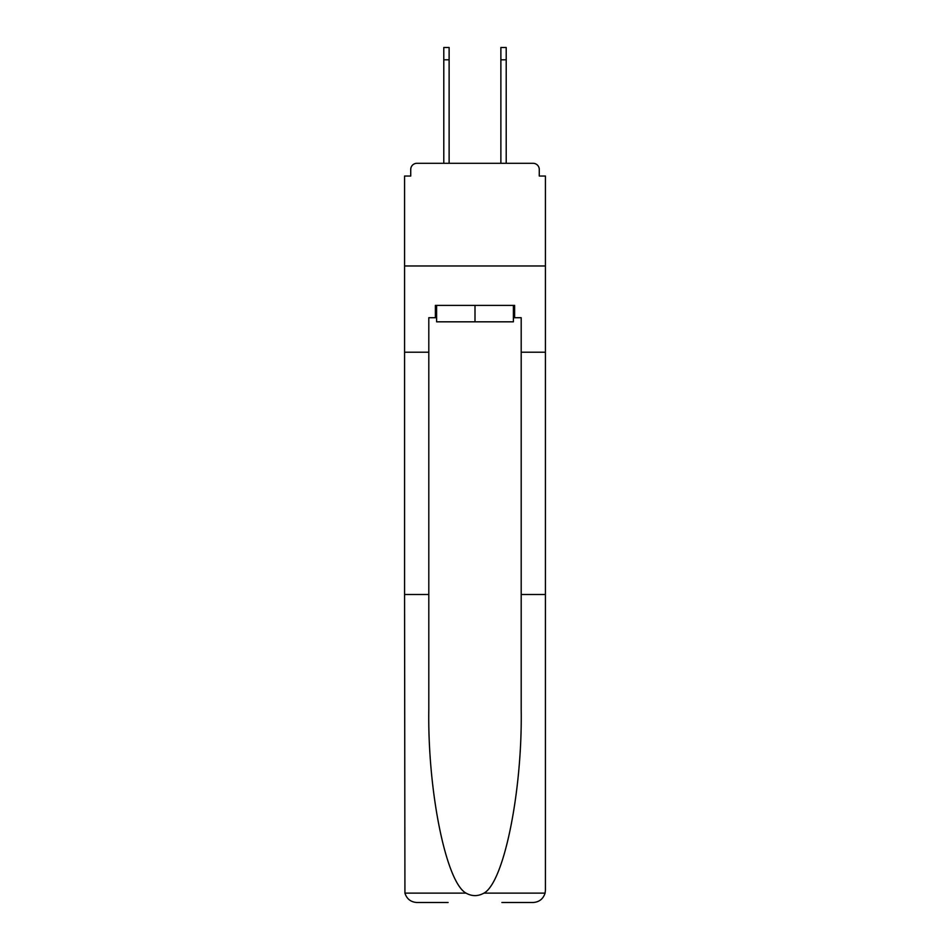 <?xml version="1.0" encoding="UTF-8"?>
<svg xmlns="http://www.w3.org/2000/svg" width="950" height="950" viewBox="0 0 950 950"><rect width="100%" height="100%" fill="white"/><g stroke="black" fill="none" stroke-linecap="round" stroke-linejoin="round"><path stroke-width="1.43" d="M521.194 594.498L545.431 594.498L545.431 890.186L545.431 176.035L539.268 176.035L539.268 169.468A6.163 6.163 0 0 0 533.104 163.305L416.896 163.305A6.163 6.163 0 0 0 410.733 169.468L410.733 176.035L404.569 176.035L404.569 265.976L545.431 265.976L404.569 265.976L404.569 352.213L428.806 352.213L428.806 709.377C427.524 790.982 446.061 882.408 466.058 893.131C472.008 896.444 477.969 896.444 483.942 893.131C503.939 882.408 522.476 790.982 521.194 709.377L521.194 317.716L514.627 317.716L514.627 305.401L435.373 305.401L435.373 317.716L436.608 317.716M539.268 176.035L539.268 169.468M533.104 163.305L507.027 163.305M442.973 163.305L416.896 163.305M410.733 169.468L410.733 176.035M513.392 305.401L513.392 321.824L436.608 321.824L436.608 305.401M475 305.401L475 321.824M428.806 594.498L404.569 594.498L404.926 893.131C406.802 898.961 410.78 902.084 416.896 902.5L448.103 902.5M501.897 902.5L533.104 902.5C539.22 902.084 543.198 898.961 545.074 893.131L545.431 890.186M404.569 594.498L404.569 352.213M545.431 352.213L521.194 352.213M435.373 317.716L428.806 317.716L428.806 352.213M513.392 317.716L514.627 317.716M443.793 59.814L443.793 47.5L449.124 47.5L449.124 59.814L443.793 59.814L443.793 163.305M449.124 163.305L449.124 59.814M500.876 163.305L500.876 47.5L506.207 47.5L506.207 59.814L500.876 59.814M506.207 163.305L506.207 59.814M404.926 893.131L466.058 893.131M483.942 893.131L545.074 893.131"/></g></svg>

